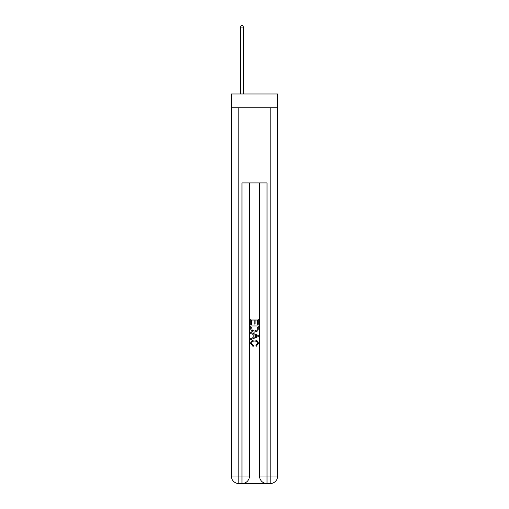 <?xml version="1.0" encoding="UTF-8"?>
<svg xmlns="http://www.w3.org/2000/svg" width="509" height="509" viewBox="0 0 509 509"><rect width="100%" height="100%" fill="white"/><g stroke="black" fill="none" stroke-linecap="round" stroke-linejoin="round"><path stroke-width="0.76" d="M277.672 107.749L277.672 93.968L231.328 93.968L231.328 107.749L277.672 107.749L277.672 476.036L270.158 476.036L270.158 107.749M242.538 483.55L266.462 483.55M267.028 483.55L267.028 476.036L259.514 476.036A7.514 7.514 0 0 0 267.028 483.55L270.158 483.55L270.158 476.036L267.028 476.036L267.028 182.909L241.972 182.909L241.972 476.036L231.328 476.036L231.328 107.749M249.486 182.909L249.486 476.036A7.514 7.514 0 0 1 241.972 483.55L238.842 483.55A7.514 7.514 0 0 1 231.328 476.036M259.514 476.036L259.514 182.909M270.158 483.55A7.514 7.514 0 0 0 277.672 476.036M250.74 324.507L250.74 319.016L258.26 319.016L258.26 324.316L257.389 324.316L257.389 320.078L255.079 320.078L255.079 324.029L254.214 324.029L254.214 320.078L251.611 320.078L251.611 324.507L250.74 324.507M250.74 328.649L250.74 325.957L258.26 325.957L258.152 329.851L257.611 330.945L254.538 332.123C252.14 332.129 250.873 330.971 250.74 328.649M251.611 327.013L252.14 330.341L254.557 331.06L257.236 329.781L257.389 327.013L251.611 327.013M250.74 333.567L250.74 332.441L258.26 335.425L258.26 336.621L250.74 339.605L250.74 338.479L253.056 337.626L253.056 334.419L250.74 333.567M256.002 335.514L253.921 334.744L253.921 337.308L257.389 336.023L256.002 335.514M251.516 343.41L253.393 345.516L253.145 346.578L250.644 343.505C250.848 341.202 252.152 340.037 254.557 340.025C256.867 340.076 258.133 341.227 258.356 343.486L256.167 346.381L255.944 345.325L257.484 343.435C257.268 341.813 256.288 341.024 254.557 341.081C252.801 340.992 251.783 341.768 251.516 343.41M243.537 93.968L243.537 27.079L240.407 27.079L240.407 93.968M240.407 27.079L241.349 25.45L242.602 25.45L243.537 27.079M238.842 107.749L238.842 483.55M249.486 476.036L241.972 476.036L241.972 483.55"/></g></svg>
